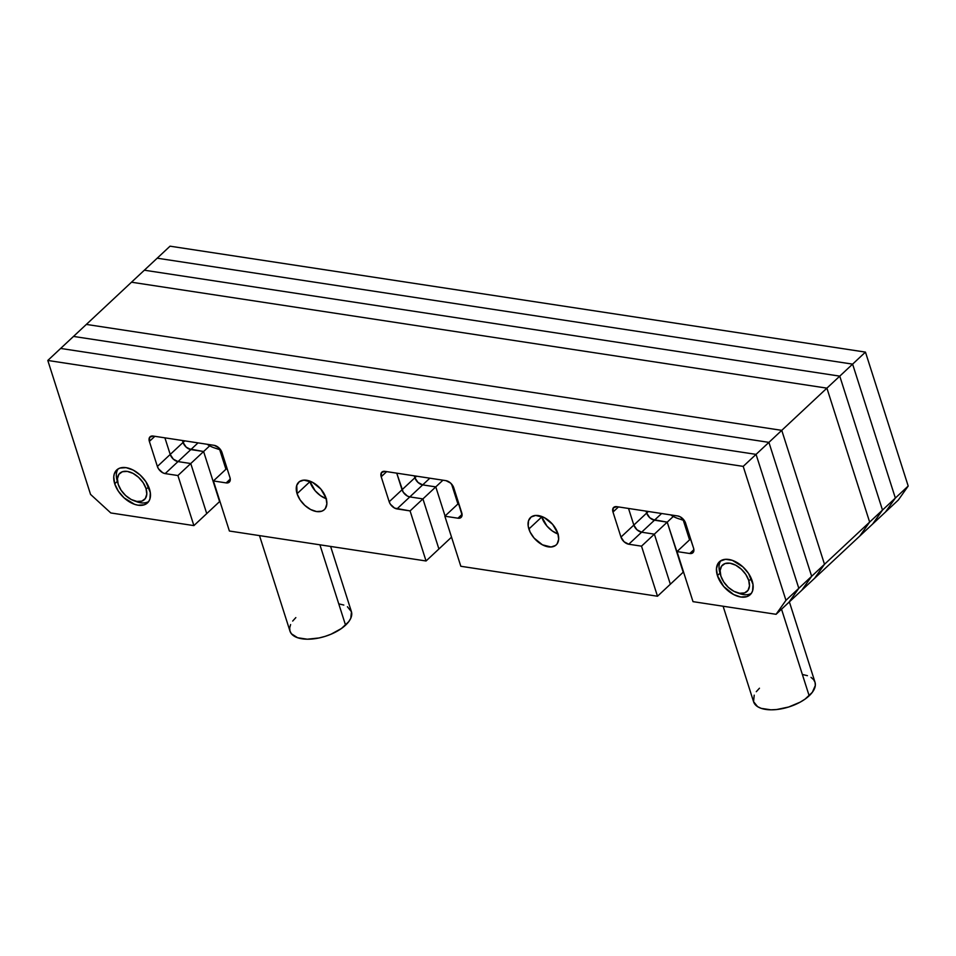 <?xml version="1.0" encoding="UTF-8"?>
<svg xmlns="http://www.w3.org/2000/svg" width="956" height="956" viewBox="0 0 956 956"><rect width="100%" height="100%" fill="white"/><g stroke="black" fill="none" stroke-linecap="round" stroke-linejoin="round"><path stroke-width="1.43" d="M223.441 461.401L224.505 460.422L223.441 461.401M224.791 465.62L225.843 464.64L224.791 465.62M86.351 324.419L131.498 282.211L826.904 388.148L781.757 430.355L86.351 324.419L131.498 282.211L826.904 388.148L869.649 522.084L824.502 564.291L781.757 430.355L826.904 388.148L869.649 522.084L859.779 536.053L814.632 578.26L824.502 564.291L869.649 522.084L859.779 536.053L869.649 522.084L826.904 388.148L131.498 282.211L144.344 270.201L839.762 376.138L826.904 388.148L839.762 376.138L882.496 510.074L869.649 522.084L882.496 510.074L872.625 524.043L859.779 536.053L872.625 524.043L882.496 510.074L872.625 524.043L885.471 512.034L872.625 524.043L882.496 510.074L839.762 376.138L882.496 510.074L895.354 498.052L882.496 510.074L839.762 376.138L144.344 270.201L839.762 376.138L852.609 364.128L839.762 376.138L144.344 270.201L157.19 258.192L852.609 364.128L895.354 498.052L885.471 512.034L895.354 498.052L885.471 512.034L898.329 500.024L885.471 512.034L895.354 498.052L852.609 364.128L895.354 498.052L908.2 486.042L895.354 498.052L852.609 364.128L157.19 258.192L852.609 364.128L865.455 352.107L852.609 364.128L157.19 258.192L170.049 246.182L865.455 352.107L908.2 486.042L898.329 500.024L908.2 486.042L865.455 352.107L170.049 246.182L131.498 282.211L826.904 388.148L869.649 522.084L859.779 536.053L801.785 590.27L811.656 576.301L768.911 442.365L73.504 336.428L86.351 324.419L781.757 430.355L824.502 564.291L814.632 578.26L824.502 564.291L811.656 576.301L824.502 564.291L814.632 578.26L788.927 602.292L798.81 588.31L756.065 454.375L60.646 348.438L86.351 324.419L781.757 430.355L768.911 442.365L781.757 430.355L824.502 564.291L781.757 430.355L86.351 324.419M687.053 532.026L688.105 531.034L687.053 532.026M688.404 536.244L689.455 535.252L688.404 536.244M414.271 475.825L414.892 477.749L416.577 476.172L414.892 477.749L417.999 482.433L422.683 484.895A7.517 4.589 46.9 0 1 414.892 477.749L414.271 475.825L414.892 477.749A7.517 4.589 -133.1 0 0 422.683 484.895L435.781 486.891L442.939 480.187L435.781 486.891L445.066 516.001L435.781 486.891L422.683 484.895L435.781 486.891L445.066 516.001L435.781 486.891L422.922 498.901L435.781 486.891L422.683 484.895L409.825 496.905A7.517 4.589 46.9 0 1 402.034 489.759L414.892 477.749L417.999 482.433L422.683 484.895L409.825 496.905L422.922 498.901L438.912 548.971L422.922 498.901L409.825 496.905L422.922 498.901L438.912 548.971L426.053 560.981L410.076 510.91L422.922 498.901L438.912 548.971L426.053 560.981L229.392 531.022L213.415 480.952L227.002 468.249L226.261 468.942L227.265 469.097L226.261 468.942L227.265 469.097L226.261 468.942L213.415 480.952L226.166 482.9L230.276 479.052L226.166 482.9L228.233 482.756L230.288 479.852L229.954 477.522A7.517 4.589 46.9 0 1 229.297 482.123A7.517 4.589 46.9 0 1 226.166 482.9L213.415 480.952L229.392 531.022L426.053 560.981L410.076 510.91L422.922 498.901L409.825 496.905L396.979 508.915A7.517 4.589 46.9 0 1 389.188 501.769L414.892 477.749L414.271 475.825M429.841 478.191L422.683 484.895L429.841 478.191M451.555 484.035L457.924 503.991L451.555 484.035M182.453 440.513L183.062 442.437L184.747 440.859L183.062 442.437L186.169 447.121L190.853 449.583A7.517 4.589 46.9 0 1 183.062 442.437L182.453 440.513L183.062 442.437A7.517 4.589 -133.1 0 0 190.853 449.583L198.023 442.879L190.853 449.583L203.604 451.519L190.853 449.583L178.007 461.593A7.517 4.589 46.9 0 1 170.216 454.447L183.062 442.437L186.169 447.121L188.487 448.758L203.604 451.519L209.675 445.843L203.604 451.519L219.581 501.589L203.604 451.519L190.758 463.529L178.007 461.593L190.853 449.583L203.604 451.519L219.581 501.589L206.735 513.599L190.758 463.529L203.604 451.519L219.581 501.589L193.889 525.609L177.912 475.538L165.161 473.602A7.517 4.589 46.9 0 1 157.37 466.456L183.062 442.437L182.453 440.513M219.677 449.595L225.939 469.241L219.677 449.595M646.053 511.125L646.674 513.061L648.359 511.484L646.674 513.061L649.781 517.746L654.466 520.195A7.517 4.589 46.9 0 1 646.674 513.061L646.053 511.125L646.674 513.061A7.517 4.589 -133.1 0 0 654.466 520.195L661.624 513.503L654.466 520.195L667.216 522.143L654.466 520.195L641.619 532.205A7.517 4.589 46.9 0 1 633.828 525.071L646.674 513.061L649.781 517.746L652.1 519.383L667.216 522.143L673.287 516.467L667.216 522.143L683.193 572.214L667.216 522.143L654.37 534.153L641.619 532.205L654.466 520.195L667.216 522.143L683.516 571.915L670.347 584.224L654.37 534.153L667.216 522.143L683.193 572.214L657.489 596.233L641.512 546.163L628.761 544.227A7.517 4.589 46.9 0 1 620.97 537.081L646.674 513.061L646.053 511.125M683.277 520.219L689.551 539.853L683.277 520.219M73.504 336.428L768.911 442.365L811.656 576.301L801.785 590.27L811.656 576.301L798.81 588.31L811.656 576.301L801.785 590.27L776.081 614.302L785.952 600.32L743.206 466.385L47.8 360.46L73.504 336.428L768.911 442.365L756.065 454.375L768.911 442.365L811.656 576.301L768.911 442.365L73.504 336.428M309.923 481.681L309.923 481.681A18.773 11.484 46.9 0 1 309.744 481.071L315.145 490.751L320.511 495.674L326.486 498.805L320.511 495.674L315.145 490.751L309.923 481.681A18.773 11.484 -133.1 0 0 326.235 498.721A18.773 11.484 46.9 0 1 309.923 481.681L297.077 493.702L309.923 481.681A18.773 11.484 -133.1 0 1 309.744 481.071L309.923 481.681M541.729 516.993L541.729 516.993A18.773 11.484 46.9 0 1 541.538 516.383L546.94 526.063L552.317 530.986L558.292 534.117L552.317 530.986L546.94 526.063L541.729 516.993A18.773 11.484 -133.1 0 0 558.041 534.034A18.773 11.484 46.9 0 1 541.729 516.993L528.883 529.003L541.729 516.993A18.773 11.484 -133.1 0 1 541.538 516.383L541.729 516.993M457.697 504.194L458.689 503.262L457.697 504.194L459.059 504.398L457.697 504.194L459.059 504.398L457.697 504.194L444.851 516.204L457.697 504.194M396.74 473.148L403.241 492.221L407.459 496.092L409.825 496.905L396.979 508.915L410.076 510.91L394.613 508.102L390.395 504.242L389.188 501.769L402.034 489.759L396.74 473.148L402.034 489.759A7.517 4.589 -133.1 0 0 409.825 496.905L407.459 496.092L403.241 492.221L396.74 473.148M451.531 537.164L438.912 548.971L451.531 537.164M164.91 437.836L170.216 454.447L173.323 459.131L178.007 461.593L190.758 463.529L206.735 513.599L193.889 525.609L110.8 512.954L90.545 494.395L47.8 360.46L60.646 348.438L756.065 454.375L798.81 588.31L788.927 602.292L798.81 588.31L785.952 600.32L798.81 588.31L788.927 602.292L776.081 614.302L693.004 601.647L776.081 614.302L785.952 600.32L743.206 466.385L756.065 454.375L743.206 466.385L47.8 360.46L90.545 494.395L110.8 512.954L193.889 525.609L177.912 475.538L190.758 463.529L177.912 475.538L165.161 473.602L178.007 461.593L165.161 473.602L162.783 472.79L158.576 468.918L157.37 466.456L170.216 454.447L164.91 437.836L170.216 454.447A7.517 4.589 -133.1 0 0 178.007 461.593L190.758 463.529L206.735 513.599L190.758 463.529L178.007 461.593L173.323 459.131L170.216 454.447L164.91 437.836M689.874 539.566L690.614 538.873L689.874 539.566L690.877 539.71L689.874 539.566L690.877 539.71L689.874 539.566L677.015 551.576L689.874 539.566M628.522 508.461L633.828 525.071L636.935 529.755L641.619 532.205L654.37 534.153L670.347 584.224L654.37 534.153L641.512 546.163L654.37 534.153L670.347 584.224L657.489 596.233L460.828 566.275L657.489 596.233L641.512 546.163L628.761 544.227L641.619 532.205L628.761 544.227L624.077 541.765L620.97 537.081L633.828 525.071L628.522 508.461L633.828 525.071A7.517 4.589 -133.1 0 0 641.619 532.205L654.37 534.153L641.619 532.205L636.935 529.755L633.828 525.071L628.522 508.461M717.418 575.596L720.011 573.158L717.418 575.596A22.538 13.778 46.9 0 1 719.414 561.781A22.538 13.778 46.9 0 1 737.076 562.546A22.538 13.778 46.9 0 1 752.181 580.89A22.538 13.778 46.9 0 1 750.185 594.704A22.538 13.778 46.9 0 1 732.535 593.939A22.538 13.778 46.9 0 1 717.418 575.596L723.68 586.47L733.682 594.572L740.792 597.01L746.995 596.604L751.332 593.389L752.587 590.868L753.017 584.498L748.572 573.504L742.86 566.836L732.32 560.336L725.532 559.308L720.155 561.16L718.267 563.084L716.45 568.605L717.418 575.596M114.72 483.784L117.325 481.358L114.72 483.784A22.538 13.778 46.9 0 1 116.728 469.97A22.538 13.778 46.9 0 1 134.378 470.734A22.538 13.778 46.9 0 1 149.494 489.078A22.538 13.778 46.9 0 1 147.499 502.892A22.538 13.778 46.9 0 1 129.837 502.127A22.538 13.778 46.9 0 1 114.72 483.784L118.341 491.169L124.053 497.837L134.593 504.326L138.106 505.21L144.296 504.792L148.646 501.577L149.901 499.068L150.331 492.687L145.886 481.693L140.162 475.024L133.231 470.101L126.12 467.651L119.918 468.07L117.469 469.348L114.326 473.794L113.752 476.805L114.72 483.784M326.044 498.112A18.773 11.484 46.9 0 1 324.383 509.62A18.773 11.484 46.9 0 1 309.672 508.986A18.773 11.484 46.9 0 1 297.077 493.702A18.773 11.484 46.9 0 1 298.738 482.183A18.773 11.484 46.9 0 1 313.449 482.828A18.773 11.484 46.9 0 1 326.044 498.112L320.834 489.042L312.493 482.29L303.841 480.127L299.359 481.669L296.742 485.373L297.077 493.702L300.088 499.857L304.844 505.401L310.628 509.512L316.555 511.556L321.718 511.209L323.761 510.134L325.339 508.532L326.856 503.932L326.044 498.112M557.85 533.424A18.773 11.484 46.9 0 1 556.189 544.932A18.773 11.484 46.9 0 1 541.478 544.299A18.773 11.484 46.9 0 1 528.883 529.003A18.773 11.484 46.9 0 1 530.544 517.495A18.773 11.484 46.9 0 1 545.255 518.14A18.773 11.484 46.9 0 1 557.85 533.424L552.64 524.354L544.299 517.602L535.647 515.439L531.166 516.981L528.548 520.685L528.178 525.991L530.126 532.098L534.093 538.073L542.434 544.824L551.086 546.987L555.567 545.446L557.145 543.833L558.663 539.244L557.85 533.424M462.059 514.352L457.948 518.2L444.851 516.204L457.948 518.2L462.059 514.352M461.748 512.822A7.517 4.589 46.9 0 1 461.079 517.435A7.517 4.589 46.9 0 1 457.948 518.2L460.015 518.068L462.071 515.153L453.753 487.787L461.748 512.822M445.962 480.653A7.517 4.589 46.9 0 1 453.753 487.787L450.646 483.103L445.962 480.653L384.993 471.368L381.48 472.575L381.205 476.745A7.517 4.589 46.9 0 1 381.862 472.133A7.517 4.589 46.9 0 1 384.993 471.368L445.962 480.653M386.678 471.619L381.205 476.745L389.188 501.769L381.205 476.745L386.678 471.619M221.971 452.487L229.954 477.522L221.971 452.487L218.864 447.802L214.18 445.341A7.517 4.589 46.9 0 1 221.971 452.487M153.175 436.055L214.18 445.341L153.175 436.055L149.662 437.262L149.375 441.421A7.517 4.589 46.9 0 1 150.044 436.82A7.517 4.589 46.9 0 1 153.175 436.055M154.848 436.306L149.375 441.421L157.37 466.456L149.375 441.421L154.848 436.306M60.646 348.438L756.065 454.375L798.81 588.31L756.065 454.375L60.646 348.438M693.004 601.647L677.015 551.576L689.766 553.512L693.877 549.676L689.766 553.512L691.833 553.381L693.889 550.465L693.566 548.135A7.517 4.589 46.9 0 1 692.897 552.747A7.517 4.589 46.9 0 1 689.766 553.512L677.015 551.576L693.004 601.647M685.583 523.111L693.566 548.135L684.377 520.638L680.158 516.778L677.78 515.965A7.517 4.589 46.9 0 1 685.583 523.111M677.78 515.965L616.775 506.668L613.274 507.875L612.987 512.046A7.517 4.589 46.9 0 1 613.644 507.445A7.517 4.589 46.9 0 1 616.775 506.668L677.78 515.965M618.46 506.931L612.987 512.046L620.97 537.081L612.987 512.046L618.46 506.931M460.828 566.275L444.851 516.204L460.828 566.275M259.494 535.611L290.003 631.187A32.217 15.619 -17.7 0 0 313.174 638.907A32.217 15.619 -17.7 0 0 345.558 625.176L319.913 544.812L345.558 625.176A32.217 15.619 -17.7 0 0 351.402 611.589L330.609 546.438M207.129 444.265A57.838 28.035 -17.7 0 0 220.382 449.475A57.838 28.035 162.3 0 1 214.849 448.041L217.777 449.021A54.827 26.577 -17.7 0 0 220.645 449.846L217.753 449.009M347.422 606.749L351.45 611.756L350.792 618.221L348.713 621.699L341.447 628.498L331.027 634.21L325.112 636.373L319.029 637.963L307.282 639.206L297.579 637.724L291.401 633.756L289.955 631.02L289.68 627.913L290.6 624.555M292.679 621.065L295.834 617.6M339.32 603.977L343.813 605.052M117.325 481.346A22.538 13.778 46.9 0 1 118.15 468.894A22.538 13.778 -133.1 0 0 117.17 480.832L118.078 483.903A18.033 11.03 46.9 0 1 127.507 471.439A18.033 11.03 46.9 0 1 146.017 488.552L148.981 487.62L146.017 488.552L143.125 482.637L138.56 477.307L133.004 473.363L127.315 471.416L122.356 471.738L118.891 474.307L117.433 478.729L118.197 484.31A18.033 11.03 46.9 0 1 118.078 483.903M148.67 501.541A22.538 13.778 46.9 0 1 135.107 501.064A22.538 13.778 -133.1 0 0 136.696 501.709A22.538 13.778 -133.1 0 0 148.67 501.541M118.197 484.31L121.101 490.225L125.666 495.555L131.223 499.498L136.899 501.446L141.858 501.123L145.336 498.554L146.794 494.133L146.017 488.552A18.033 11.03 46.9 0 1 133.697 500.609A18.033 11.03 46.9 0 1 118.197 484.31M720.023 573.158A22.538 13.778 46.9 0 1 720.848 560.694A22.538 13.778 -133.1 0 0 719.856 572.632L720.764 575.703A18.033 11.03 46.9 0 1 730.205 563.251A18.033 11.03 46.9 0 1 748.703 580.352L751.667 579.432L748.703 580.352L745.811 574.448L741.247 569.119L735.69 565.175L730.002 563.215L725.054 563.55L721.577 566.119L720.119 570.529L720.896 576.121A18.033 11.03 46.9 0 1 720.764 575.703M751.356 593.341A22.538 13.778 46.9 0 1 737.793 592.863A22.538 13.778 -133.1 0 0 739.382 593.521A22.538 13.778 -133.1 0 0 751.356 593.341M720.896 576.121L723.788 582.025L728.353 587.366L733.909 591.31L739.597 593.258L744.557 592.923L748.022 590.354L749.48 585.944L748.703 580.352A18.033 11.03 46.9 0 1 736.383 592.409A18.033 11.03 46.9 0 1 720.896 576.121M723.106 606.224L753.603 701.8A32.217 15.619 -17.7 0 0 776.786 709.519A32.217 15.619 -17.7 0 0 809.17 695.789L781.53 609.199L809.17 695.789A32.217 15.619 -17.7 0 0 815.002 682.214L789.369 601.874M670.742 514.89A57.838 28.035 -17.7 0 0 683.982 520.1A57.838 28.035 162.3 0 1 678.449 518.666L684.257 520.47A54.827 26.577 -17.7 0 1 681.389 519.646M811.023 677.374L813.604 679.632L815.05 682.369L815.325 685.488L812.325 692.323L805.06 699.123L800.148 702.17L788.712 706.998L776.619 709.543L770.895 709.818L761.191 708.348L757.582 706.639L753.555 701.644L754.212 695.167M756.292 691.69L759.446 688.224M802.932 674.601L807.426 675.677M136.696 501.709L133.697 500.609M739.382 593.521L736.383 592.409"/></g></svg>
